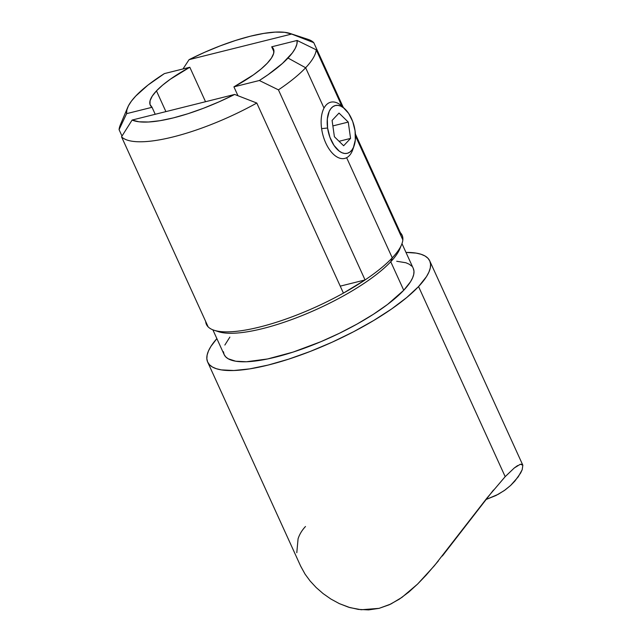 <?xml version="1.0" encoding="UTF-8"?>
<svg xmlns="http://www.w3.org/2000/svg" width="642" height="642" viewBox="0 0 642 642"><rect width="100%" height="100%" fill="white"/><g stroke="black" fill="none" stroke-linecap="round" stroke-linejoin="round"><path stroke-width="0.96" d="M213.987 330.221L218.473 331.689A103.916 28.537 -24.5 0 0 303.128 315.158A103.916 28.537 -24.5 0 0 390.745 261.751L392.262 257.843A107.535 29.524 155.5 0 1 365.065 279.944A107.535 29.524 155.5 0 1 343.422 293.121A107.535 29.524 155.5 0 1 213.987 330.221A107.535 29.524 155.5 0 1 208.152 326.89A107.535 29.524 155.5 0 1 205.681 321.465M212.863 329.819L224.146 354.585A103.916 28.537 -24.5 0 0 302.398 348.911A103.916 28.537 -24.5 0 0 403.738 290.264L390.745 261.751A103.916 28.537 155.5 0 1 300.36 316.265A103.916 28.537 155.5 0 1 216.394 330.879M429.739 260.893A122.02 33.504 155.5 0 0 405.985 252.418L416.185 253.108L421.104 254.28L425.036 255.998L427.941 258.245L429.795 261.013L430.581 264.263L430.284 267.963L428.92 272.088L426.489 276.598L418.552 286.565A122.02 33.504 155.5 0 1 299.557 355.435A122.02 33.504 155.5 0 1 207.679 362.096A122.02 33.504 155.5 0 1 216.868 338.607L210.929 346.391L208.498 350.893L207.133 355.018L206.836 358.726L207.623 361.976L209.477 364.736L212.382 366.991L216.314 368.709L221.233 369.872L233.824 370.514L249.682 368.885L268.187 365.049L288.635 359.159L310.247 351.431L332.171 342.178L353.59 331.737L373.66 320.518L391.62 308.954L406.779 297.495L418.552 286.565L505.182 476.653L418.552 286.565A122.02 33.504 155.5 0 0 429.739 260.893L522.837 465.193L522.203 469.695L520.654 473.002L514.9 481.067L510.583 485.488L504.219 490.608L496.025 495.472L485.697 499.653L498.24 494.308L505.11 489.974L510.583 485.488L518.23 476.854L522.203 469.695L522.837 465.193L520.421 464.262M207.679 362.096L300.705 566.228L305.111 574.213L310.142 581.026L316.161 587.526L323.111 593.593L330.831 599.002L339.289 603.6L348.51 607.188L358.372 609.41L368.628 609.9L379.101 608.351L389.341 604.732L399.276 599.195L408.649 592.197L417.597 584.068L434.345 565.779L486.885 498.152L505.182 476.653L514.266 467.986L520.197 464.327L521.93 464.246L522.837 465.193M300.673 566.148L305.111 574.213L310.142 581.026L316.161 587.526L323.111 593.593L330.831 599.002L339.289 603.6L349.898 607.605L361.261 609.748L379.101 608.351L390.785 604.058L402.004 597.325L417.597 584.068L426.144 575.16L438.358 560.947M205.681 321.457L206.122 323.672L208.152 326.89L121.531 136.81L132.116 120.054L234.659 94.446L256.792 103.033L234.659 94.446A93.05 25.552 155.5 0 1 132.116 120.054L139.041 121.787L148.446 122.004L160.01 120.696L173.34 117.895L187.978 113.714L203.434 108.281L219.171 101.781L234.659 94.446L132.116 120.054L121.531 136.81A107.535 29.524 -24.5 0 0 256.792 103.033L343.422 293.121L256.792 103.033A107.535 29.524 155.5 0 1 121.531 136.81L208.152 326.89A107.535 29.524 -24.5 0 0 343.422 293.121L365.065 279.944L340.236 286.139L365.065 279.944L278.435 89.856L259.344 80.507L278.435 89.856A107.535 29.524 -24.5 0 0 305.64 67.755L288.009 58.045A93.05 25.552 155.5 0 1 259.344 80.507L233.921 86.855L237.909 95.618L233.921 86.855L253.397 74.889L261.174 68.919L267.273 63.221L271.478 57.997L273.661 53.414L273.733 49.643L271.694 46.81L297.118 40.462L271.694 46.81L273.941 51.745L271.694 46.81A67.707 18.594 155.5 0 1 273.476 48.977A67.707 18.594 155.5 0 1 267.273 63.221A67.707 18.594 155.5 0 1 233.921 86.855L259.344 80.507L268.011 74.745L282.464 63.414L292.311 52.981L295.288 48.311L296.901 44.113L297.118 40.462L316.217 49.803L341.897 106.163L316.217 49.803L297.118 40.462A93.05 25.552 155.5 0 1 288.009 58.045L305.64 67.755A107.535 29.524 -24.5 0 0 316.217 49.803A107.535 29.524 155.5 0 1 305.64 67.755L324.017 108.089L305.64 67.755A107.535 29.524 155.5 0 1 278.435 89.856L365.065 279.944A107.535 29.524 -24.5 0 0 392.262 257.843A107.535 29.524 -24.5 0 0 402.839 239.891L355.475 135.952L402.839 239.891A107.535 29.524 155.5 0 1 401.547 244.746A107.535 29.524 155.5 0 1 392.262 257.843L346.632 157.707L392.262 257.843L390.745 261.751L403.738 290.264L410.503 281.774L412.565 277.938L413.729 274.423L413.978 271.269L413.312 268.5M189.815 67.249L205.528 101.717L189.815 67.249L164.392 73.597L147.973 85.089L135.727 96.067L131.425 101.123L128.448 105.794L126.835 109.991L126.618 113.65L152.042 107.302A67.707 18.594 155.5 0 1 150.26 105.127A67.707 18.594 155.5 0 1 156.463 90.883A67.707 18.594 155.5 0 1 189.815 67.249L164.392 73.597A93.05 25.552 155.5 0 0 127.694 107.399A93.05 25.552 155.5 0 0 126.618 113.65L152.042 107.302L150.003 104.461L150.076 100.69L152.258 96.115L156.463 90.883L165.909 111.612L156.463 90.883L162.562 85.185L170.339 79.215L189.815 67.249M155.22 114.284L152.042 107.302L155.22 114.284M119.075 129.644L121.98 136.032L119.075 129.644L126.618 113.65L119.075 129.644A107.535 29.524 -24.5 0 1 120.367 124.789L127.694 107.399M289.991 33.432A93.05 25.552 155.5 0 0 189.077 59.658L182.986 68.959L189.077 59.658L291.62 34.058L313.761 42.645L343.301 107.463L313.761 42.645A107.535 29.524 -24.5 0 0 307.927 39.314L289.991 33.432A93.05 25.552 155.5 0 1 291.62 34.058L284.695 32.317L275.29 32.1L263.726 33.416L250.396 36.209L235.758 40.398L220.302 45.831L204.565 52.323L189.077 59.658L291.62 34.058L313.761 42.645A107.535 29.524 155.5 0 0 302.551 38.119M355.395 134.009L400.383 232.733A107.535 29.524 155.5 0 1 402.839 239.891L402.414 235.951L400.383 232.733L399.661 232.91L400.383 232.733L355.395 134.009M442.338 556.036L493.465 490.039M305.488 526.504C302.005 530.204 299.533 534.296 298.073 538.782L296.797 552.714M505.182 476.653L514.266 467.986L517.629 465.554M229.868 337.09L224.852 345.051M223.432 351.72L224.106 354.488L225.687 356.84L228.159 358.758L235.694 361.213L246.416 361.759L267.553 358.966L293.097 352.089L320.848 341.713L339.393 333.286L357.145 324.017L373.419 314.267L387.591 304.42L403.738 290.264A103.916 28.537 -24.5 0 0 413.263 268.396L401.98 243.631M411.731 266.149L409.259 264.231L405.913 262.763L396.732 261.262M400.464 246.993A103.916 28.537 155.5 0 1 390.745 261.751A103.916 28.537 -24.5 0 0 399.717 249.096L401.547 244.746M353.413 147.516A28.962 15.56 -104 0 1 344.786 158.405A28.962 15.56 -104 0 1 321.61 128.641A28.962 15.56 76 0 0 336.095 156.391A28.962 15.56 76 0 0 352.803 149.562L354.103 145.79A24.621 13.225 -104 0 1 339.899 151.592A24.621 13.225 -104 0 1 327.589 128.007L321.61 128.641A28.962 15.56 -104 0 1 330.758 102.198A28.962 15.56 -104 0 1 343.486 107.768A28.962 15.56 76 0 0 341.985 106.243A28.962 15.56 76 0 0 321.61 128.641L327.589 128.007L329.94 137.316L334.025 145.429L339.217 151.103L341.985 152.74L344.73 153.478L347.346 153.294L349.73 152.186L351.792 150.204L353.445 147.427L355.323 139.932L355.066 130.832A24.621 13.225 -104 0 1 354.103 145.79M355.066 130.832L352.715 121.515L348.63 113.401L343.438 107.728L340.669 106.09L337.925 105.352L335.309 105.545L332.925 106.644L330.863 108.626L329.202 111.403L327.332 118.906L327.589 128.007A24.621 13.225 -104 0 1 344.906 108.963A24.621 13.225 -104 0 1 355.066 130.832M339.016 113.072L348.253 122.076L350.564 138.415L343.639 145.758L334.402 136.754L332.091 120.415L339.016 113.072L348.253 122.076L332.869 125.92L348.253 122.076L350.564 138.415L339.056 141.288L350.564 138.415L343.639 145.758L334.402 136.754L332.091 120.415L339.016 113.072M341.985 106.243L344.906 108.963"/></g></svg>
